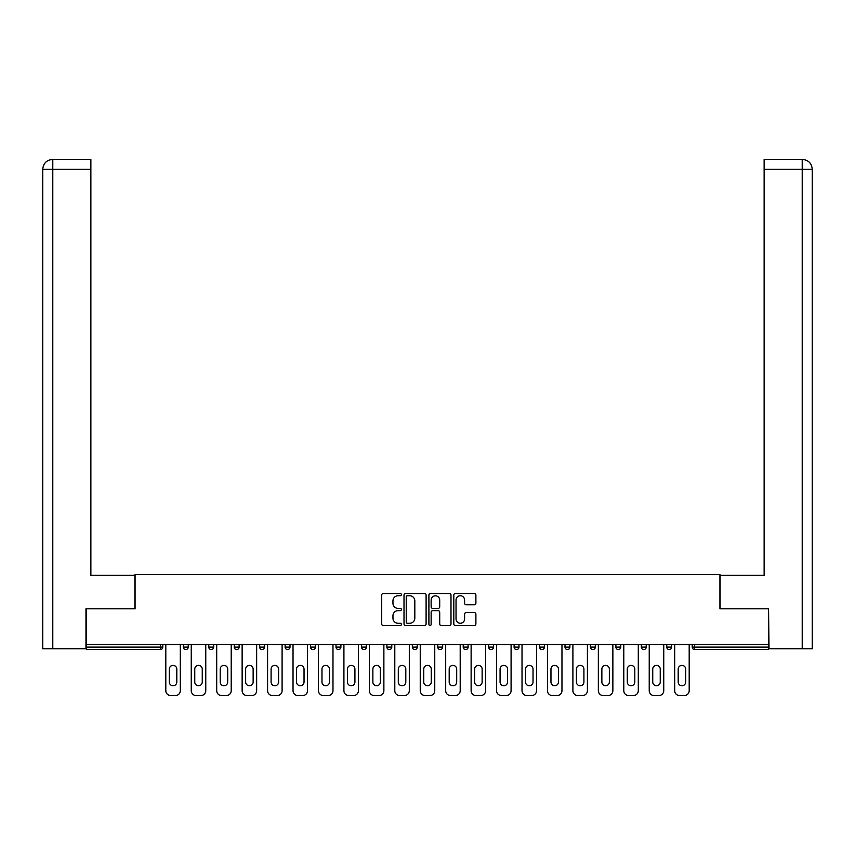 <?xml version="1.0" encoding="UTF-8"?>
<svg xmlns="http://www.w3.org/2000/svg" width="855" height="855" viewBox="0 0 855 855"><rect width="100%" height="100%" fill="white"/><g stroke="black" fill="none" stroke-linecap="round" stroke-linejoin="round"><path stroke-width="1.28" d="M401.401 594.631A1.122 1.122 0 0 0 400.29 593.509L383.275 593.509A1.603 1.603 0 0 0 381.672 595.112L381.672 623.926A1.603 1.603 0 0 0 383.275 625.529L400.29 625.529A1.122 1.122 0 0 0 401.401 624.407A1.122 1.122 0 0 0 400.29 623.284L398.088 623.284A5.119 5.119 0 0 1 392.958 618.165L392.958 615.76A5.119 5.119 0 0 1 398.088 610.641L400.29 610.641A1.122 1.122 0 0 0 401.401 609.519A1.122 1.122 0 0 0 400.29 608.397L398.088 608.397A5.119 5.119 0 0 1 392.958 603.277L392.958 600.873A5.119 5.119 0 0 1 398.088 595.753L400.29 595.753A1.122 1.122 0 0 0 401.401 594.631M474.29 604.795A1.603 1.603 0 0 0 475.893 603.192L475.893 595.112A1.603 1.603 0 0 0 474.29 593.509L455.394 593.509A1.603 1.603 0 0 0 453.791 595.112L453.791 623.926A1.603 1.603 0 0 0 455.394 625.529L474.29 625.529A1.603 1.603 0 0 0 475.893 623.926L475.893 614.157A1.603 1.603 0 0 0 474.29 612.565L466.199 612.565A1.603 1.603 0 0 0 464.596 614.157L464.596 618.999A4.286 4.286 0 0 1 460.321 623.284A4.286 4.286 0 0 1 456.036 618.999L456.036 600.028A4.286 4.286 0 0 1 460.321 595.753A4.286 4.286 0 0 1 464.596 600.028L464.596 603.192A1.603 1.603 0 0 0 466.199 604.795L474.29 604.795M90.865 159.447L52.55 159.447L90.865 159.447L90.865 169.237L52.786 169.237L52.786 648.742L85.97 648.742L85.97 608.781L135.069 608.781L135.069 574.539L719.931 574.539L719.931 608.781L768.538 608.781L768.538 644.499L86.462 644.499L86.462 647.117L160.345 647.117L160.345 644.499M86.462 608.781L86.462 644.499M426.1 595.112A1.603 1.603 0 0 0 424.497 593.509L405.612 593.509A1.603 1.603 0 0 0 404.009 595.112L404.009 623.926A1.603 1.603 0 0 0 405.612 625.529L424.497 625.529A1.603 1.603 0 0 0 426.1 623.926L426.1 595.112M430.503 593.509L449.388 593.509A1.603 1.603 0 0 1 450.991 595.112L450.991 623.926A1.603 1.603 0 0 1 449.388 625.529L441.308 625.529A1.603 1.603 0 0 1 439.705 623.926L439.705 612.244A1.603 1.603 0 0 0 438.102 610.641L432.748 610.641A1.603 1.603 0 0 0 431.144 612.244L431.144 624.407A1.122 1.122 0 0 1 430.022 625.529A1.122 1.122 0 0 1 428.9 624.407L428.9 595.112A1.603 1.603 0 0 1 430.503 593.509M160.345 649.554A2.447 2.447 0 0 0 162.792 647.117L160.345 647.117L160.345 649.554A2.447 2.447 0 0 0 162.792 647.117L162.792 644.499L162.792 647.117A2.447 2.447 0 0 1 160.345 649.554L86.462 649.554L86.462 647.117M768.538 644.499L768.538 649.554L694.655 649.554A2.447 2.447 0 0 1 692.208 647.117L692.208 644.499M183.344 644.499L183.344 647.117L183.344 644.499M185.792 649.554A2.447 2.447 0 0 1 183.344 647.117A2.447 2.447 0 0 0 185.792 649.554A2.447 2.447 0 0 0 188.239 647.117L188.239 644.499L188.239 647.117A2.447 2.447 0 0 1 185.792 649.554A2.447 2.447 0 0 1 183.344 647.117L188.239 647.117A2.447 2.447 0 0 1 185.792 649.554M208.78 644.499L208.78 647.117L208.78 644.499M213.675 644.499L213.675 647.117L213.675 644.499M234.227 644.499L234.227 647.117L234.227 644.499M239.122 644.499L239.122 647.117A2.447 2.447 0 0 1 236.675 649.554A2.447 2.447 0 0 1 234.227 647.117A2.447 2.447 0 0 0 236.675 649.554A2.447 2.447 0 0 0 239.122 647.117A2.447 2.447 0 0 1 236.675 649.554A2.447 2.447 0 0 1 234.227 647.117L239.122 647.117M259.674 644.499L259.674 647.117L259.674 644.499M264.569 644.499L264.569 647.117L264.569 644.499M285.11 644.499L285.11 647.117L285.11 644.499M290.005 644.499L290.005 647.117L290.005 644.499M315.452 644.499L315.452 647.117L310.557 647.117A2.447 2.447 0 0 0 313.005 649.554A2.447 2.447 0 0 1 310.557 647.117L310.557 644.499M336.004 644.499L336.004 647.117L336.004 644.499M340.899 644.499L340.899 647.117L340.899 644.499M361.441 644.499L361.441 647.117L361.441 644.499M366.335 644.499L366.335 647.117L366.335 644.499M386.888 644.499L386.888 647.117L386.888 644.499M391.782 644.499L391.782 647.117A2.447 2.447 0 0 1 389.335 649.554A2.447 2.447 0 0 1 386.888 647.117A2.447 2.447 0 0 0 389.335 649.554A2.447 2.447 0 0 1 386.888 647.117L391.782 647.117A2.447 2.447 0 0 1 389.335 649.554M412.334 644.499L412.334 647.117L412.334 644.499M417.229 644.499L417.229 647.117L417.229 644.499M437.771 644.499L437.771 647.117L437.771 644.499M442.666 644.499L442.666 647.117A2.447 2.447 0 0 1 440.218 649.554A2.447 2.447 0 0 1 437.771 647.117L442.666 647.117A2.447 2.447 0 0 1 440.218 649.554A2.447 2.447 0 0 0 442.666 647.117M463.218 644.499L463.218 647.117L463.218 644.499M468.113 644.499L468.113 647.117L468.113 644.499M488.665 644.499L488.665 647.117L488.665 644.499M493.559 644.499L493.559 647.117L493.559 644.499M518.996 644.499L518.996 647.117A2.447 2.447 0 0 1 516.548 649.554A2.447 2.447 0 0 1 514.101 647.117L514.101 644.499M544.443 644.499L544.443 647.117A2.447 2.447 0 0 1 541.995 649.554A2.447 2.447 0 0 1 539.548 647.117L539.548 644.499M569.89 644.499L569.89 647.117A2.447 2.447 0 0 1 567.442 649.554A2.447 2.447 0 0 1 564.995 647.117L564.995 644.499M595.326 644.499L595.326 647.117A2.447 2.447 0 0 1 592.878 649.554A2.447 2.447 0 0 1 590.431 647.117L590.431 644.499M618.325 649.554A2.447 2.447 0 0 0 620.773 647.117L620.773 644.499L620.773 647.117A2.447 2.447 0 0 1 618.325 649.554A2.447 2.447 0 0 1 615.878 647.117L615.878 644.499M646.22 644.499L646.22 647.117A2.447 2.447 0 0 1 643.772 649.554A2.447 2.447 0 0 1 641.325 647.117L641.325 644.499M666.761 644.499L666.761 647.117L666.761 644.499M671.656 644.499L671.656 647.117A2.447 2.447 0 0 1 669.209 649.554A2.447 2.447 0 0 1 666.761 647.117L671.656 647.117A2.447 2.447 0 0 1 669.209 649.554M211.228 649.554A2.447 2.447 0 0 1 208.78 647.117A2.447 2.447 0 0 0 211.228 649.554A2.447 2.447 0 0 0 213.675 647.117A2.447 2.447 0 0 1 211.228 649.554A2.447 2.447 0 0 1 208.78 647.117L213.675 647.117A2.447 2.447 0 0 1 211.228 649.554M262.122 649.554A2.447 2.447 0 0 1 259.674 647.117A2.447 2.447 0 0 0 262.122 649.554A2.447 2.447 0 0 0 264.569 647.117A2.447 2.447 0 0 1 262.122 649.554A2.447 2.447 0 0 1 259.674 647.117L264.569 647.117A2.447 2.447 0 0 1 262.122 649.554M287.558 649.554A2.447 2.447 0 0 1 285.11 647.117A2.447 2.447 0 0 0 287.558 649.554A2.447 2.447 0 0 0 290.005 647.117A2.447 2.447 0 0 1 287.558 649.554A2.447 2.447 0 0 1 285.11 647.117L290.005 647.117A2.447 2.447 0 0 1 287.558 649.554M313.005 649.554A2.447 2.447 0 0 0 315.452 647.117A2.447 2.447 0 0 1 313.005 649.554A2.447 2.447 0 0 1 310.557 647.117M338.452 649.554A2.447 2.447 0 0 1 336.004 647.117A2.447 2.447 0 0 0 338.452 649.554A2.447 2.447 0 0 0 340.899 647.117A2.447 2.447 0 0 1 338.452 649.554A2.447 2.447 0 0 1 336.004 647.117L340.899 647.117A2.447 2.447 0 0 1 338.452 649.554M363.888 649.554A2.447 2.447 0 0 1 361.441 647.117L366.335 647.117A2.447 2.447 0 0 1 363.888 649.554A2.447 2.447 0 0 0 366.335 647.117M414.782 649.554A2.447 2.447 0 0 1 412.334 647.117A2.447 2.447 0 0 0 414.782 649.554A2.447 2.447 0 0 0 417.229 647.117A2.447 2.447 0 0 1 414.782 649.554A2.447 2.447 0 0 1 412.334 647.117L417.229 647.117A2.447 2.447 0 0 1 414.782 649.554M465.665 649.554A2.447 2.447 0 0 1 463.218 647.117L468.113 647.117A2.447 2.447 0 0 1 465.665 649.554A2.447 2.447 0 0 0 468.113 647.117M491.112 649.554A2.447 2.447 0 0 1 488.665 647.117A2.447 2.447 0 0 0 491.112 649.554A2.447 2.447 0 0 0 493.559 647.117A2.447 2.447 0 0 1 491.112 649.554A2.447 2.447 0 0 1 488.665 647.117L493.559 647.117A2.447 2.447 0 0 1 491.112 649.554M407.365 595.753A1.122 1.122 0 0 0 406.243 596.876L406.243 622.162A1.122 1.122 0 0 0 407.365 623.284L409.695 623.284A5.119 5.119 0 0 0 414.814 618.165L414.814 600.873A5.119 5.119 0 0 0 409.695 595.753L407.365 595.753M439.705 600.114A4.286 4.286 0 0 0 435.419 595.828A4.286 4.286 0 0 0 431.144 600.114L431.144 606.793A1.603 1.603 0 0 0 432.748 608.397L438.102 608.397A1.603 1.603 0 0 0 439.705 606.793L439.705 600.114M176.814 669.134A3.751 3.751 0 0 0 173.063 665.382A3.751 3.751 0 0 0 169.311 669.134A3.751 3.751 0 0 1 173.063 665.382A3.751 3.751 0 0 1 176.814 669.134L176.814 682.012A3.751 3.751 0 0 1 173.063 685.763A3.751 3.751 0 0 1 169.311 682.012A3.751 3.751 0 0 0 173.063 685.763A3.751 3.751 0 0 0 176.814 682.012M165.806 644.499L165.806 690.658L165.806 644.499M170.701 695.553L175.435 695.553L170.701 695.553A4.895 4.895 0 0 1 165.806 690.658M180.32 644.499L180.32 690.658L180.32 644.499M169.311 682.012L169.311 669.134M175.435 695.553A4.895 4.895 0 0 0 180.32 690.658M134.898 608.781L134.898 575.351L90.865 575.351L90.865 169.237M52.786 648.742L42.75 648.742L42.75 550.887L42.75 648.742M52.786 159.447L54.987 159.447L52.786 159.447L52.786 169.237L42.75 169.237L42.75 550.887L42.75 169.237C43.338 163.294 46.598 160.024 52.518 159.447C46.587 160.035 43.327 163.294 42.75 169.237L42.75 550.887L42.75 169.237M720.102 608.781L720.102 575.351L764.135 575.351L764.135 159.447L802.45 159.447L764.135 159.447M812.25 550.887L812.25 169.237L812.25 648.742L769.03 648.742L768.538 608.781M802.214 159.447L800.013 159.447L802.214 159.447L802.214 169.237L764.135 169.237M802.214 648.742L802.214 169.237L812.25 169.237C811.662 163.294 808.403 160.024 802.482 159.447M202.261 669.134A3.751 3.751 0 0 0 198.51 665.382A3.751 3.751 0 0 0 194.758 669.134A3.751 3.751 0 0 1 198.51 665.382A3.751 3.751 0 0 1 202.261 669.134L202.261 682.012A3.751 3.751 0 0 1 198.51 685.763A3.751 3.751 0 0 1 194.758 682.012A3.751 3.751 0 0 0 198.51 685.763A3.751 3.751 0 0 0 202.261 682.012M191.253 644.499L191.253 690.658L191.253 644.499M196.148 695.553L200.872 695.553L196.148 695.553A4.895 4.895 0 0 1 191.253 690.658M205.766 644.499L205.766 690.658L205.766 644.499M227.708 669.134A3.751 3.751 0 0 0 223.957 665.382A3.751 3.751 0 0 0 220.205 669.134A3.751 3.751 0 0 1 223.957 665.382A3.751 3.751 0 0 1 227.708 669.134L227.708 682.012A3.751 3.751 0 0 1 223.957 685.763A3.751 3.751 0 0 1 220.205 682.012A3.751 3.751 0 0 0 223.957 685.763A3.751 3.751 0 0 0 227.708 682.012M216.7 644.499L216.7 690.658L216.7 644.499M221.584 695.553L226.319 695.553L221.584 695.553A4.895 4.895 0 0 1 216.7 690.658M231.213 644.499L231.213 690.658L231.213 644.499M253.144 669.134A3.751 3.751 0 0 0 249.393 665.382A3.751 3.751 0 0 0 245.642 669.134A3.751 3.751 0 0 1 249.393 665.382A3.751 3.751 0 0 1 253.144 669.134L253.144 682.012A3.751 3.751 0 0 1 249.393 685.763A3.751 3.751 0 0 1 245.642 682.012A3.751 3.751 0 0 0 249.393 685.763A3.751 3.751 0 0 0 253.144 682.012M242.136 644.499L242.136 690.658L242.136 644.499M247.031 695.553L251.765 695.553L247.031 695.553A4.895 4.895 0 0 1 242.136 690.658M256.65 644.499L256.65 690.658L256.65 644.499M278.591 669.134A3.751 3.751 0 0 0 274.84 665.382A3.751 3.751 0 0 0 271.088 669.134A3.751 3.751 0 0 1 274.84 665.382A3.751 3.751 0 0 1 278.591 669.134L278.591 682.012A3.751 3.751 0 0 1 274.84 685.763A3.751 3.751 0 0 1 271.088 682.012A3.751 3.751 0 0 0 274.84 685.763A3.751 3.751 0 0 0 278.591 682.012M267.583 644.499L267.583 690.658L267.583 644.499M272.478 695.553L277.202 695.553L272.478 695.553A4.895 4.895 0 0 1 267.583 690.658M282.097 644.499L282.097 690.658L282.097 644.499M304.038 669.134A3.751 3.751 0 0 0 300.287 665.382A3.751 3.751 0 0 0 296.535 669.134A3.751 3.751 0 0 1 300.287 665.382A3.751 3.751 0 0 1 304.038 669.134L304.038 682.012A3.751 3.751 0 0 1 300.287 685.763A3.751 3.751 0 0 1 296.535 682.012A3.751 3.751 0 0 0 300.287 685.763A3.751 3.751 0 0 0 304.038 682.012M293.03 644.499L293.03 690.658L293.03 644.499M297.914 695.553L302.649 695.553L297.914 695.553A4.895 4.895 0 0 1 293.03 690.658M307.543 644.499L307.543 690.658L307.543 644.499M194.758 682.012L194.758 669.134M200.872 695.553A4.895 4.895 0 0 0 205.766 690.658M220.205 682.012L220.205 669.134M226.319 695.553A4.895 4.895 0 0 0 231.213 690.658M245.642 682.012L245.642 669.134M251.765 695.553A4.895 4.895 0 0 0 256.65 690.658M271.088 682.012L271.088 669.134M277.202 695.553A4.895 4.895 0 0 0 282.097 690.658M296.535 682.012L296.535 669.134M302.649 695.553A4.895 4.895 0 0 0 307.543 690.658M329.474 669.134A3.751 3.751 0 0 0 325.723 665.382A3.751 3.751 0 0 0 321.972 669.134A3.751 3.751 0 0 1 325.723 665.382A3.751 3.751 0 0 1 329.474 669.134L329.474 682.012A3.751 3.751 0 0 1 325.723 685.763A3.751 3.751 0 0 1 321.972 682.012A3.751 3.751 0 0 0 325.723 685.763A3.751 3.751 0 0 0 329.474 682.012M318.466 644.499L318.466 690.658L318.466 644.499M323.361 695.553L328.096 695.553L323.361 695.553A4.895 4.895 0 0 1 318.466 690.658M332.98 644.499L332.98 690.658L332.98 644.499M321.972 682.012L321.972 669.134M328.096 695.553A4.895 4.895 0 0 0 332.98 690.658M354.921 669.134A3.751 3.751 0 0 0 351.17 665.382A3.751 3.751 0 0 0 347.419 669.134A3.751 3.751 0 0 1 351.17 665.382A3.751 3.751 0 0 1 354.921 669.134L354.921 682.012A3.751 3.751 0 0 1 351.17 685.763A3.751 3.751 0 0 1 347.419 682.012A3.751 3.751 0 0 0 351.17 685.763A3.751 3.751 0 0 0 354.921 682.012M343.913 644.499L343.913 690.658L343.913 644.499M348.808 695.553L353.532 695.553L348.808 695.553A4.895 4.895 0 0 1 343.913 690.658M358.427 644.499L358.427 690.658L358.427 644.499M347.419 682.012L347.419 669.134M353.532 695.553A4.895 4.895 0 0 0 358.427 690.658M380.368 669.134A3.751 3.751 0 0 0 376.617 665.382A3.751 3.751 0 0 0 372.866 669.134A3.751 3.751 0 0 1 376.617 665.382A3.751 3.751 0 0 1 380.368 669.134L380.368 682.012A3.751 3.751 0 0 1 376.617 685.763A3.751 3.751 0 0 1 372.866 682.012A3.751 3.751 0 0 0 376.617 685.763A3.751 3.751 0 0 0 380.368 682.012M369.36 644.499L369.36 690.658L369.36 644.499M374.244 695.553L378.979 695.553L374.244 695.553A4.895 4.895 0 0 1 369.36 690.658M383.874 644.499L383.874 690.658L383.874 644.499M372.866 682.012L372.866 669.134M378.979 695.553A4.895 4.895 0 0 0 383.874 690.658M405.804 669.134A3.751 3.751 0 0 0 402.053 665.382A3.751 3.751 0 0 0 398.302 669.134A3.751 3.751 0 0 1 402.053 665.382A3.751 3.751 0 0 1 405.804 669.134L405.804 682.012A3.751 3.751 0 0 1 402.053 685.763A3.751 3.751 0 0 1 398.302 682.012A3.751 3.751 0 0 0 402.053 685.763A3.751 3.751 0 0 0 405.804 682.012M394.796 644.499L394.796 690.658L394.796 644.499M399.691 695.553L404.426 695.553L399.691 695.553A4.895 4.895 0 0 1 394.796 690.658M409.31 644.499L409.31 690.658L409.31 644.499M398.302 682.012L398.302 669.134M404.426 695.553A4.895 4.895 0 0 0 409.31 690.658M431.251 669.134A3.751 3.751 0 0 0 427.5 665.382A3.751 3.751 0 0 0 423.749 669.134A3.751 3.751 0 0 1 427.5 665.382A3.751 3.751 0 0 1 431.251 669.134L431.251 682.012A3.751 3.751 0 0 1 427.5 685.763A3.751 3.751 0 0 1 423.749 682.012A3.751 3.751 0 0 0 427.5 685.763A3.751 3.751 0 0 0 431.251 682.012M420.243 644.499L420.243 690.658L420.243 644.499M425.138 695.553L429.862 695.553L425.138 695.553A4.895 4.895 0 0 1 420.243 690.658M434.757 644.499L434.757 690.658L434.757 644.499M423.749 682.012L423.749 669.134M429.862 695.553A4.895 4.895 0 0 0 434.757 690.658M456.698 669.134A3.751 3.751 0 0 0 452.947 665.382A3.751 3.751 0 0 0 449.196 669.134A3.751 3.751 0 0 1 452.947 665.382A3.751 3.751 0 0 1 456.698 669.134L456.698 682.012A3.751 3.751 0 0 1 452.947 685.763A3.751 3.751 0 0 1 449.196 682.012A3.751 3.751 0 0 0 452.947 685.763A3.751 3.751 0 0 0 456.698 682.012M445.69 644.499L445.69 690.658L445.69 644.499M450.574 695.553L455.309 695.553L450.574 695.553A4.895 4.895 0 0 1 445.69 690.658M460.204 644.499L460.204 690.658L460.204 644.499M449.196 682.012L449.196 669.134M455.309 695.553A4.895 4.895 0 0 0 460.204 690.658M482.135 669.134A3.751 3.751 0 0 0 478.383 665.382A3.751 3.751 0 0 0 474.632 669.134A3.751 3.751 0 0 1 478.383 665.382A3.751 3.751 0 0 1 482.135 669.134L482.135 682.012A3.751 3.751 0 0 1 478.383 685.763A3.751 3.751 0 0 1 474.632 682.012A3.751 3.751 0 0 0 478.383 685.763A3.751 3.751 0 0 0 482.135 682.012M471.126 644.499L471.126 690.658L471.126 644.499M476.021 695.553L480.756 695.553L476.021 695.553A4.895 4.895 0 0 1 471.126 690.658M485.64 644.499L485.64 690.658L485.64 644.499M474.632 682.012L474.632 669.134M480.756 695.553A4.895 4.895 0 0 0 485.64 690.658M507.581 669.134A3.751 3.751 0 0 0 503.83 665.382A3.751 3.751 0 0 0 500.079 669.134A3.751 3.751 0 0 1 503.83 665.382A3.751 3.751 0 0 1 507.581 669.134L507.581 682.012A3.751 3.751 0 0 1 503.83 685.763A3.751 3.751 0 0 1 500.079 682.012A3.751 3.751 0 0 0 503.83 685.763A3.751 3.751 0 0 0 507.581 682.012M496.573 644.499L496.573 690.658L496.573 644.499M501.468 695.553L506.192 695.553L501.468 695.553A4.895 4.895 0 0 1 496.573 690.658M511.087 644.499L511.087 690.658L511.087 644.499M500.079 682.012L500.079 669.134M506.192 695.553A4.895 4.895 0 0 0 511.087 690.658M533.028 669.134A3.751 3.751 0 0 0 529.277 665.382A3.751 3.751 0 0 0 525.526 669.134A3.751 3.751 0 0 1 529.277 665.382A3.751 3.751 0 0 1 533.028 669.134L533.028 682.012A3.751 3.751 0 0 1 529.277 685.763A3.751 3.751 0 0 1 525.526 682.012A3.751 3.751 0 0 0 529.277 685.763A3.751 3.751 0 0 0 533.028 682.012M522.02 644.499L522.02 690.658L522.02 644.499M526.904 695.553L531.639 695.553L526.904 695.553A4.895 4.895 0 0 1 522.02 690.658M536.534 644.499L536.534 690.658L536.534 644.499M525.526 682.012L525.526 669.134M531.639 695.553A4.895 4.895 0 0 0 536.534 690.658M558.465 669.134A3.751 3.751 0 0 0 554.713 665.382A3.751 3.751 0 0 0 550.962 669.134A3.751 3.751 0 0 1 554.713 665.382A3.751 3.751 0 0 1 558.465 669.134L558.465 682.012A3.751 3.751 0 0 1 554.713 685.763A3.751 3.751 0 0 1 550.962 682.012A3.751 3.751 0 0 0 554.713 685.763A3.751 3.751 0 0 0 558.465 682.012M547.457 644.499L547.457 690.658L547.457 644.499M552.351 695.553L557.086 695.553L552.351 695.553A4.895 4.895 0 0 1 547.457 690.658M561.97 644.499L561.97 690.658L561.97 644.499M550.962 682.012L550.962 669.134M557.086 695.553A4.895 4.895 0 0 0 561.97 690.658M583.912 669.134A3.751 3.751 0 0 0 580.16 665.382A3.751 3.751 0 0 0 576.409 669.134A3.751 3.751 0 0 1 580.16 665.382A3.751 3.751 0 0 1 583.912 669.134L583.912 682.012A3.751 3.751 0 0 1 580.16 685.763A3.751 3.751 0 0 1 576.409 682.012A3.751 3.751 0 0 0 580.16 685.763A3.751 3.751 0 0 0 583.912 682.012M572.903 644.499L572.903 690.658L572.903 644.499M577.798 695.553L582.522 695.553L577.798 695.553A4.895 4.895 0 0 1 572.903 690.658M587.417 644.499L587.417 690.658L587.417 644.499M576.409 682.012L576.409 669.134M582.522 695.553A4.895 4.895 0 0 0 587.417 690.658M609.359 669.134A3.751 3.751 0 0 0 605.607 665.382A3.751 3.751 0 0 0 601.856 669.134A3.751 3.751 0 0 1 605.607 665.382A3.751 3.751 0 0 1 609.359 669.134L609.359 682.012A3.751 3.751 0 0 1 605.607 685.763A3.751 3.751 0 0 1 601.856 682.012A3.751 3.751 0 0 0 605.607 685.763A3.751 3.751 0 0 0 609.359 682.012M598.35 644.499L598.35 690.658L598.35 644.499M603.235 695.553L607.969 695.553L603.235 695.553A4.895 4.895 0 0 1 598.35 690.658M612.864 644.499L612.864 690.658L612.864 644.499M601.856 682.012L601.856 669.134M607.969 695.553A4.895 4.895 0 0 0 612.864 690.658M634.795 669.134A3.751 3.751 0 0 0 631.043 665.382A3.751 3.751 0 0 0 627.292 669.134A3.751 3.751 0 0 1 631.043 665.382A3.751 3.751 0 0 1 634.795 669.134L634.795 682.012A3.751 3.751 0 0 1 631.043 685.763A3.751 3.751 0 0 1 627.292 682.012A3.751 3.751 0 0 0 631.043 685.763A3.751 3.751 0 0 0 634.795 682.012M623.787 644.499L623.787 690.658L623.787 644.499M628.682 695.553L633.416 695.553L628.682 695.553A4.895 4.895 0 0 1 623.787 690.658M638.3 644.499L638.3 690.658L638.3 644.499M627.292 682.012L627.292 669.134M633.416 695.553A4.895 4.895 0 0 0 638.3 690.658M660.242 669.134A3.751 3.751 0 0 0 656.49 665.382A3.751 3.751 0 0 0 652.739 669.134A3.751 3.751 0 0 1 656.49 665.382A3.751 3.751 0 0 1 660.242 669.134L660.242 682.012A3.751 3.751 0 0 1 656.49 685.763A3.751 3.751 0 0 1 652.739 682.012A3.751 3.751 0 0 0 656.49 685.763A3.751 3.751 0 0 0 660.242 682.012M649.234 644.499L649.234 690.658L649.234 644.499M654.128 695.553L658.852 695.553L654.128 695.553A4.895 4.895 0 0 1 649.234 690.658M663.747 644.499L663.747 690.658L663.747 644.499M652.739 682.012L652.739 669.134M658.852 695.553A4.895 4.895 0 0 0 663.747 690.658M685.689 669.134A3.751 3.751 0 0 0 681.937 665.382A3.751 3.751 0 0 0 678.186 669.134A3.751 3.751 0 0 1 681.937 665.382A3.751 3.751 0 0 1 685.689 669.134L685.689 682.012A3.751 3.751 0 0 1 681.937 685.763A3.751 3.751 0 0 1 678.186 682.012A3.751 3.751 0 0 0 681.937 685.763A3.751 3.751 0 0 0 685.689 682.012M674.681 644.499L674.681 690.658L674.681 644.499M679.565 695.553L684.299 695.553L679.565 695.553A4.895 4.895 0 0 1 674.681 690.658M689.194 644.499L689.194 690.658L689.194 644.499M678.186 682.012L678.186 669.134M684.299 695.553A4.895 4.895 0 0 0 689.194 690.658M694.655 644.499L694.655 647.117L768.538 647.117M692.208 647.117L694.655 647.117L694.655 649.554M516.548 649.554A2.447 2.447 0 0 0 518.996 647.117L514.101 647.117M541.995 649.554A2.447 2.447 0 0 0 544.443 647.117L539.548 647.117M567.442 649.554A2.447 2.447 0 0 0 569.89 647.117L564.995 647.117M592.878 649.554A2.447 2.447 0 0 0 595.326 647.117L590.431 647.117M620.773 647.117L615.878 647.117M643.772 649.554A2.447 2.447 0 0 0 646.22 647.117L641.325 647.117"/></g></svg>
